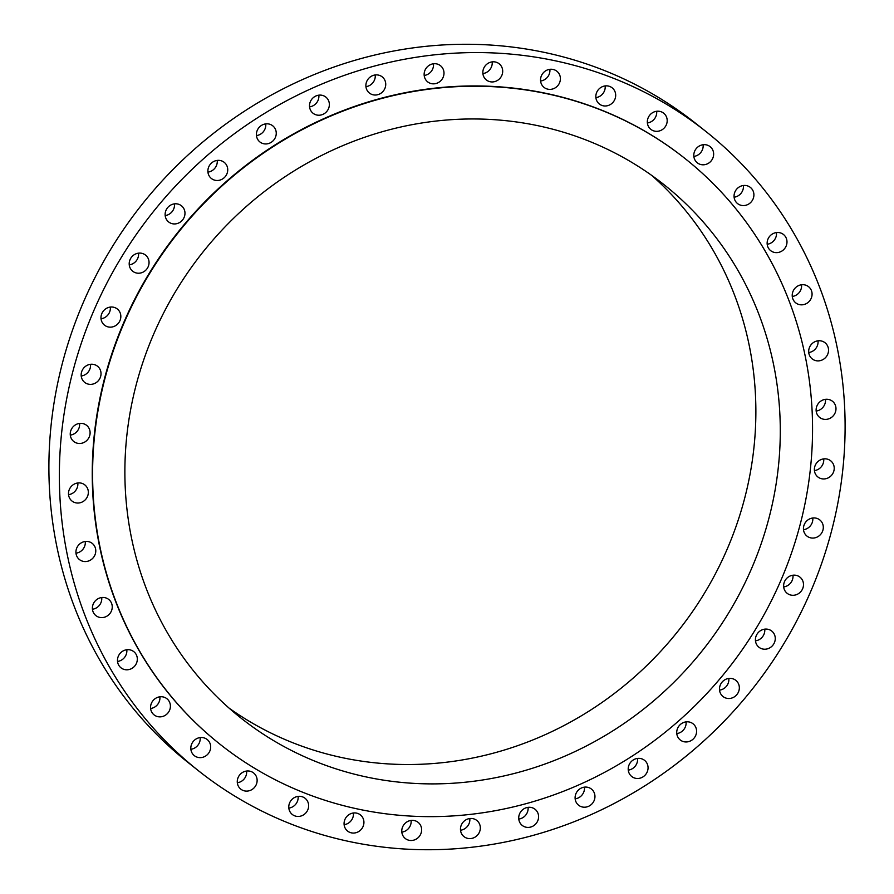 <?xml version="1.0" encoding="UTF-8"?>
<svg xmlns="http://www.w3.org/2000/svg" width="894" height="894" viewBox="0 0 894 894"><rect width="100%" height="100%" fill="white"/><g stroke="black" fill="none" stroke-linecap="round" stroke-linejoin="round"><path stroke-width="1.34" d="M658.33 111.202A10.315 9.678 128.4 0 0 648.128 117.874A10.315 9.678 128.4 0 0 650.843 129.339A10.315 9.678 128.4 0 0 656.185 131.329A10.315 9.678 128.4 0 0 666.388 124.657A10.315 9.678 128.4 0 0 663.672 113.18A10.315 9.678 128.4 0 0 658.33 111.202M606.825 85.858A10.315 9.678 128.4 0 0 596.633 92.529A10.315 9.678 128.4 0 0 599.338 103.995A10.315 9.678 128.4 0 0 604.679 105.984A10.315 9.678 128.4 0 0 614.882 99.312A10.315 9.678 128.4 0 0 612.166 87.835A10.315 9.678 128.4 0 0 606.825 85.858M551.542 69.251A10.315 9.678 128.4 0 0 541.339 75.923A10.315 9.678 128.4 0 0 544.055 87.4A10.315 9.678 128.4 0 0 549.397 89.378A10.315 9.678 128.4 0 0 559.599 82.706A10.315 9.678 128.4 0 0 556.884 71.241A10.315 9.678 128.4 0 0 551.542 69.251M493.846 61.809A10.315 9.678 128.4 0 0 483.643 68.48A10.315 9.678 128.4 0 0 486.347 79.957A10.315 9.678 128.4 0 0 491.689 81.935A10.315 9.678 128.4 0 0 501.892 75.264A10.315 9.678 128.4 0 0 499.176 63.787A10.315 9.678 128.4 0 0 493.846 61.809M435.132 63.709A10.315 9.678 128.4 0 0 424.941 70.38A10.315 9.678 128.4 0 0 427.645 81.846A10.315 9.678 128.4 0 0 432.987 83.835A10.315 9.678 128.4 0 0 443.189 77.163A10.315 9.678 128.4 0 0 440.474 65.687A10.315 9.678 128.4 0 0 435.132 63.709M376.888 74.895A10.315 9.678 128.4 0 0 366.685 81.566A10.315 9.678 128.4 0 0 369.39 93.032A10.315 9.678 128.4 0 0 374.731 95.021A10.315 9.678 128.4 0 0 384.934 88.35A10.315 9.678 128.4 0 0 382.219 76.873A10.315 9.678 128.4 0 0 376.888 74.895M320.51 95.099A10.315 9.678 128.4 0 0 310.307 101.771A10.315 9.678 128.4 0 0 313.023 113.236A10.315 9.678 128.4 0 0 318.353 115.225A10.315 9.678 128.4 0 0 328.556 108.554A10.315 9.678 128.4 0 0 325.841 97.077A10.315 9.678 128.4 0 0 320.51 95.099M267.407 123.819A10.315 9.678 128.4 0 0 257.204 130.49A10.315 9.678 128.4 0 0 259.919 141.967A10.315 9.678 128.4 0 0 265.25 143.945A10.315 9.678 128.4 0 0 275.453 137.274A10.315 9.678 128.4 0 0 272.737 125.808A10.315 9.678 128.4 0 0 267.407 123.819M218.885 160.35A10.315 9.678 128.4 0 0 208.682 167.022A10.315 9.678 128.4 0 0 211.397 178.498A10.315 9.678 128.4 0 0 216.728 180.487A10.315 9.678 128.4 0 0 226.931 173.816A10.315 9.678 128.4 0 0 224.215 162.339A10.315 9.678 128.4 0 0 218.885 160.35M176.129 203.798A10.315 9.678 128.4 0 0 165.926 210.47A10.315 9.678 128.4 0 0 168.642 221.947A10.315 9.678 128.4 0 0 173.972 223.936A10.315 9.678 128.4 0 0 184.175 217.264A10.315 9.678 128.4 0 0 181.46 205.788A10.315 9.678 128.4 0 0 176.129 203.798M140.202 253.091A10.315 9.678 128.4 0 0 129.999 259.763A10.315 9.678 128.4 0 0 132.714 271.24A10.315 9.678 128.4 0 0 138.045 273.218A10.315 9.678 128.4 0 0 148.248 266.546A10.315 9.678 128.4 0 0 145.532 255.081A10.315 9.678 128.4 0 0 140.202 253.091M111.985 307.011A10.315 9.678 128.4 0 0 101.782 313.682A10.315 9.678 128.4 0 0 104.497 325.159A10.315 9.678 128.4 0 0 109.828 327.148A10.315 9.678 128.4 0 0 120.031 320.477A10.315 9.678 128.4 0 0 117.315 309A10.315 9.678 128.4 0 0 111.985 307.011M92.16 364.238A10.315 9.678 128.4 0 0 81.969 370.909A10.315 9.678 128.4 0 0 84.673 382.386A10.315 9.678 128.4 0 0 90.015 384.364A10.315 9.678 128.4 0 0 100.217 377.693A10.315 9.678 128.4 0 0 97.502 366.216A10.315 9.678 128.4 0 0 92.16 364.238M81.242 423.354A10.315 9.678 128.4 0 0 71.039 430.025A10.315 9.678 128.4 0 0 73.755 441.491A10.315 9.678 128.4 0 0 79.097 443.48A10.315 9.678 128.4 0 0 89.299 436.808A10.315 9.678 128.4 0 0 86.584 425.332A10.315 9.678 128.4 0 0 81.242 423.354M79.488 482.905A10.315 9.678 128.4 0 0 69.285 489.577A10.315 9.678 128.4 0 0 72.001 501.042A10.315 9.678 128.4 0 0 77.331 503.031A10.315 9.678 128.4 0 0 87.534 496.36A10.315 9.678 128.4 0 0 84.818 484.883A10.315 9.678 128.4 0 0 79.488 482.905M86.93 541.418A10.315 9.678 128.4 0 0 76.728 548.089A10.315 9.678 128.4 0 0 79.443 559.566A10.315 9.678 128.4 0 0 84.774 561.555A10.315 9.678 128.4 0 0 94.976 554.883A10.315 9.678 128.4 0 0 92.261 543.407A10.315 9.678 128.4 0 0 86.93 541.418M103.391 597.471A10.315 9.678 128.4 0 0 93.188 604.143A10.315 9.678 128.4 0 0 95.904 615.62A10.315 9.678 128.4 0 0 101.245 617.598A10.315 9.678 128.4 0 0 111.448 610.926A10.315 9.678 128.4 0 0 108.733 599.461A10.315 9.678 128.4 0 0 103.391 597.471M128.479 649.67A10.315 9.678 128.4 0 0 118.276 656.341A10.315 9.678 128.4 0 0 120.992 667.818A10.315 9.678 128.4 0 0 126.322 669.796A10.315 9.678 128.4 0 0 136.525 663.124A10.315 9.678 128.4 0 0 133.809 651.659A10.315 9.678 128.4 0 0 128.479 649.67M161.557 696.739A10.315 9.678 128.4 0 0 151.354 703.41A10.315 9.678 128.4 0 0 154.07 714.876A10.315 9.678 128.4 0 0 159.411 716.865A10.315 9.678 128.4 0 0 169.603 710.194A10.315 9.678 128.4 0 0 166.899 698.717A10.315 9.678 128.4 0 0 161.557 696.739M201.82 737.505A10.315 9.678 128.4 0 0 191.618 744.177A10.315 9.678 128.4 0 0 194.333 755.654A10.315 9.678 128.4 0 0 199.675 757.631A10.315 9.678 128.4 0 0 209.878 750.96A10.315 9.678 128.4 0 0 207.162 739.494A10.315 9.678 128.4 0 0 201.82 737.505M248.275 770.974A10.315 9.678 128.4 0 0 238.072 777.646A10.315 9.678 128.4 0 0 240.788 789.123A10.315 9.678 128.4 0 0 246.129 791.101A10.315 9.678 128.4 0 0 256.332 784.429A10.315 9.678 128.4 0 0 253.617 772.964A10.315 9.678 128.4 0 0 248.275 770.974M299.781 796.319A10.315 9.678 128.4 0 0 289.578 802.991A10.315 9.678 128.4 0 0 292.293 814.468A10.315 9.678 128.4 0 0 297.635 816.445A10.315 9.678 128.4 0 0 307.838 809.774A10.315 9.678 128.4 0 0 305.122 798.308A10.315 9.678 128.4 0 0 299.781 796.319M355.074 812.925A10.315 9.678 128.4 0 0 344.872 819.597A10.315 9.678 128.4 0 0 347.576 831.062A10.315 9.678 128.4 0 0 352.918 833.052A10.315 9.678 128.4 0 0 363.12 826.38A10.315 9.678 128.4 0 0 360.405 814.903A10.315 9.678 128.4 0 0 355.074 812.925M412.771 820.368A10.315 9.678 128.4 0 0 402.568 827.039A10.315 9.678 128.4 0 0 405.284 838.505A10.315 9.678 128.4 0 0 410.625 840.494A10.315 9.678 128.4 0 0 420.828 833.823A10.315 9.678 128.4 0 0 418.113 822.346A10.315 9.678 128.4 0 0 412.771 820.368M471.473 818.468A10.315 9.678 128.4 0 0 461.27 825.14A10.315 9.678 128.4 0 0 463.986 836.616A10.315 9.678 128.4 0 0 469.328 838.594A10.315 9.678 128.4 0 0 479.53 831.923A10.315 9.678 128.4 0 0 476.815 820.457A10.315 9.678 128.4 0 0 471.473 818.468M529.729 807.282A10.315 9.678 128.4 0 0 519.526 813.953A10.315 9.678 128.4 0 0 522.241 825.43A10.315 9.678 128.4 0 0 527.583 827.408A10.315 9.678 128.4 0 0 537.786 820.737A10.315 9.678 128.4 0 0 535.07 809.271A10.315 9.678 128.4 0 0 529.729 807.282M586.106 787.078A10.315 9.678 128.4 0 0 575.904 793.749A10.315 9.678 128.4 0 0 578.619 805.226A10.315 9.678 128.4 0 0 583.95 807.204A10.315 9.678 128.4 0 0 594.152 800.532A10.315 9.678 128.4 0 0 591.437 789.067A10.315 9.678 128.4 0 0 586.106 787.078M639.21 758.358A10.315 9.678 128.4 0 0 629.007 765.029A10.315 9.678 128.4 0 0 631.723 776.495A10.315 9.678 128.4 0 0 637.053 778.484A10.315 9.678 128.4 0 0 647.256 771.813A10.315 9.678 128.4 0 0 644.54 760.336A10.315 9.678 128.4 0 0 639.21 758.358M687.732 721.816A10.315 9.678 128.4 0 0 677.529 728.487A10.315 9.678 128.4 0 0 680.245 739.964A10.315 9.678 128.4 0 0 685.586 741.953A10.315 9.678 128.4 0 0 695.789 735.281A10.315 9.678 128.4 0 0 693.073 723.805A10.315 9.678 128.4 0 0 687.732 721.816M730.487 678.367A10.315 9.678 128.4 0 0 720.285 685.039A10.315 9.678 128.4 0 0 723 696.515A10.315 9.678 128.4 0 0 728.331 698.505A10.315 9.678 128.4 0 0 738.533 691.833A10.315 9.678 128.4 0 0 735.829 680.356A10.315 9.678 128.4 0 0 730.487 678.367M766.415 629.085A10.315 9.678 128.4 0 0 756.212 635.757A10.315 9.678 128.4 0 0 758.928 647.222A10.315 9.678 128.4 0 0 764.269 649.212A10.315 9.678 128.4 0 0 774.461 642.54A10.315 9.678 128.4 0 0 771.757 631.063A10.315 9.678 128.4 0 0 766.415 629.085M794.632 575.155A10.315 9.678 128.4 0 0 784.429 581.826A10.315 9.678 128.4 0 0 787.145 593.303A10.315 9.678 128.4 0 0 792.486 595.292A10.315 9.678 128.4 0 0 802.689 588.621A10.315 9.678 128.4 0 0 799.974 577.144A10.315 9.678 128.4 0 0 794.632 575.155M704.796 144.672A10.315 9.678 128.4 0 0 694.593 151.343A10.315 9.678 128.4 0 0 697.309 162.809A10.315 9.678 128.4 0 0 702.639 164.798A10.315 9.678 128.4 0 0 712.842 158.126A10.315 9.678 128.4 0 0 710.127 146.65A10.315 9.678 128.4 0 0 704.796 144.672M745.06 185.438A10.315 9.678 128.4 0 0 734.857 192.109A10.315 9.678 128.4 0 0 737.572 203.586A10.315 9.678 128.4 0 0 742.903 205.564A10.315 9.678 128.4 0 0 753.106 198.893A10.315 9.678 128.4 0 0 750.39 187.427A10.315 9.678 128.4 0 0 745.06 185.438M778.138 232.507A10.315 9.678 128.4 0 0 767.935 239.179A10.315 9.678 128.4 0 0 770.65 250.644A10.315 9.678 128.4 0 0 775.981 252.633A10.315 9.678 128.4 0 0 786.184 245.962A10.315 9.678 128.4 0 0 783.468 234.485A10.315 9.678 128.4 0 0 778.138 232.507M803.214 284.705A10.315 9.678 128.4 0 0 793.012 291.377A10.315 9.678 128.4 0 0 795.727 302.842A10.315 9.678 128.4 0 0 801.069 304.832A10.315 9.678 128.4 0 0 811.271 298.16A10.315 9.678 128.4 0 0 808.556 286.683A10.315 9.678 128.4 0 0 803.214 284.705M819.686 340.748A10.315 9.678 128.4 0 0 809.483 347.42A10.315 9.678 128.4 0 0 812.199 358.896A10.315 9.678 128.4 0 0 817.529 360.885A10.315 9.678 128.4 0 0 827.732 354.214A10.315 9.678 128.4 0 0 825.017 342.737A10.315 9.678 128.4 0 0 819.686 340.748M827.129 399.272A10.315 9.678 128.4 0 0 816.926 405.943A10.315 9.678 128.4 0 0 819.642 417.42A10.315 9.678 128.4 0 0 824.983 419.398A10.315 9.678 128.4 0 0 835.186 412.726A10.315 9.678 128.4 0 0 832.47 401.261A10.315 9.678 128.4 0 0 827.129 399.272M814.445 517.939A10.315 9.678 128.4 0 0 804.242 524.61A10.315 9.678 128.4 0 0 806.958 536.087A10.315 9.678 128.4 0 0 812.3 538.065A10.315 9.678 128.4 0 0 822.502 531.394A10.315 9.678 128.4 0 0 819.787 519.917A10.315 9.678 128.4 0 0 814.445 517.939M825.374 458.823A10.315 9.678 128.4 0 0 815.172 465.495A10.315 9.678 128.4 0 0 817.887 476.971A10.315 9.678 128.4 0 0 823.218 478.949A10.315 9.678 128.4 0 0 833.42 472.278A10.315 9.678 128.4 0 0 830.705 460.812A10.315 9.678 128.4 0 0 825.374 458.823M684.849 158.383A373.927 350.929 128.4 0 0 684.67 158.249A373.927 350.929 128.4 0 0 491.219 86.338A373.927 350.929 128.4 0 0 121.394 328.176A373.927 350.929 128.4 0 0 219.79 744.054A373.927 350.929 128.4 0 0 219.969 744.188M413.598 816.244A373.927 350.929 128.4 0 0 783.412 574.406A373.927 350.929 128.4 0 0 685.016 158.529A373.927 350.929 128.4 0 0 491.566 86.617A373.927 350.929 128.4 0 0 121.74 328.456A373.927 350.929 128.4 0 0 220.136 744.333A373.927 350.929 128.4 0 0 413.598 816.244M488.068 119.327A340.402 319.46 128.4 0 0 151.41 339.474A340.402 319.46 128.4 0 0 240.978 718.072A340.402 319.46 128.4 0 0 417.085 783.535A340.402 319.46 128.4 0 0 753.754 563.376A340.402 319.46 128.4 0 0 664.186 184.79A340.402 319.46 128.4 0 0 488.068 119.327M229.02 708.07A340.402 319.46 128.4 0 0 392.678 764.158A340.402 319.46 128.4 0 0 726.096 551.609A340.402 319.46 128.4 0 0 651.726 175.414M705.914 131.485L695.454 123.182A408.1 382.99 128.4 0 0 484.313 44.7A408.1 382.99 128.4 0 0 80.706 308.631A408.1 382.99 128.4 0 0 188.086 762.515L198.546 770.818A408.1 382.99 128.4 0 0 409.687 849.3A408.1 382.99 128.4 0 0 813.294 585.369A408.1 382.99 128.4 0 0 705.914 131.485A408.1 382.99 128.4 0 0 494.784 53.003A408.1 382.99 128.4 0 0 91.166 316.934A408.1 382.99 128.4 0 0 198.546 770.818M656.665 111.258A10.315 9.678 -51.6 0 1 647.39 122.959M605.16 85.913A10.315 9.678 -51.6 0 1 595.885 97.614M549.877 69.319A10.315 9.678 -51.6 0 1 540.591 81.019M492.181 61.876A10.315 9.678 -51.6 0 1 482.894 73.565M433.478 63.765A10.315 9.678 -51.6 0 1 424.192 75.465M375.223 74.951A10.315 9.678 -51.6 0 1 365.937 86.651M318.845 95.155A10.315 9.678 -51.6 0 1 309.559 106.855M265.741 123.886A10.315 9.678 -51.6 0 1 256.455 135.586M217.22 160.417A10.315 9.678 -51.6 0 1 207.933 172.117M174.464 203.866A10.315 9.678 -51.6 0 1 165.178 215.566M138.536 253.158A10.315 9.678 -51.6 0 1 129.25 264.859M110.32 307.078A10.315 9.678 -51.6 0 1 101.033 318.778M90.506 364.305A10.315 9.678 -51.6 0 1 81.22 375.994M79.577 423.41A10.315 9.678 -51.6 0 1 70.291 435.11M77.823 482.961A10.315 9.678 -51.6 0 1 68.536 494.661M85.265 541.485A10.315 9.678 -51.6 0 1 75.979 553.185M101.726 597.538A10.315 9.678 -51.6 0 1 92.451 609.239M126.814 649.737A10.315 9.678 -51.6 0 1 117.527 661.437M159.892 696.795A10.315 9.678 -51.6 0 1 150.605 708.495M200.155 737.572A10.315 9.678 -51.6 0 1 190.869 749.273M246.61 771.041A10.315 9.678 -51.6 0 1 237.335 782.742M298.115 796.386A10.315 9.678 -51.6 0 1 288.84 808.087M353.409 812.981A10.315 9.678 -51.6 0 1 344.123 824.681M411.106 820.435A10.315 9.678 -51.6 0 1 401.819 832.124M469.808 818.535A10.315 9.678 -51.6 0 1 460.522 830.235M528.063 807.349A10.315 9.678 -51.6 0 1 518.777 819.049M584.441 787.145A10.315 9.678 -51.6 0 1 575.155 798.845M637.545 758.414A10.315 9.678 -51.6 0 1 628.259 770.114M686.067 721.883A10.315 9.678 -51.6 0 1 676.78 733.583M728.822 678.434A10.315 9.678 -51.6 0 1 719.536 690.134M764.75 629.141A10.315 9.678 -51.6 0 1 755.464 640.842M792.967 575.222A10.315 9.678 -51.6 0 1 783.68 586.922M703.131 144.727A10.315 9.678 -51.6 0 1 693.845 156.428M743.395 185.505A10.315 9.678 -51.6 0 1 734.108 197.205M776.473 232.563A10.315 9.678 -51.6 0 1 767.186 244.263M801.549 284.761A10.315 9.678 -51.6 0 1 792.274 296.462M818.021 340.815A10.315 9.678 -51.6 0 1 808.735 352.515M825.464 399.339A10.315 9.678 -51.6 0 1 816.177 411.039M812.78 518.006A10.315 9.678 -51.6 0 1 803.494 529.695M823.709 458.89A10.315 9.678 -51.6 0 1 814.423 470.59"/></g></svg>
